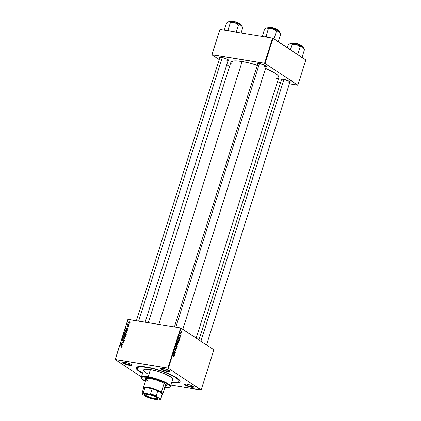 <?xml version="1.0" encoding="UTF-8"?>
<svg xmlns="http://www.w3.org/2000/svg" width="421" height="421" viewBox="0 0 421 421"><rect width="100%" height="100%" fill="white"/><g stroke="black" fill="none" stroke-linecap="round" stroke-linejoin="round"><path stroke-width="0.63" d="M129.626 364.949A4.373 0.895 -162.4 0 0 131.589 364.797A4.373 0.895 17.6 0 1 131.589 364.812A4.373 0.895 17.6 0 1 129.626 364.949L129.984 363.818L129.626 364.949A4.373 0.895 17.6 0 1 125.269 363.639A4.373 0.895 17.6 0 1 123.248 362.165A4.373 0.895 17.6 0 1 123.253 362.149A4.373 0.895 -162.4 0 0 125.237 363.628A4.373 0.895 -162.4 0 0 129.626 364.949L129.705 365.412L129.626 364.949M124.911 362.244A4.742 0.968 17.6 0 1 131.789 365.039A4.742 0.968 17.6 0 1 129.705 365.412L131.836 365.228L131.152 364.454L129.173 363.465L124.911 362.244L122.785 362.423L124.674 363.855L129.705 365.412A4.742 0.968 17.6 0 1 124.59 363.812A4.742 0.968 17.6 0 1 122.953 362.234A4.742 0.968 17.6 0 1 124.911 362.244M167.632 371.148A4.373 0.895 -162.4 0 0 169.595 370.996A4.373 0.895 17.6 0 1 169.595 371.012A4.373 0.895 17.6 0 1 167.632 371.148L167.99 370.022L167.632 371.148A4.373 0.895 17.6 0 1 163.28 369.838A4.373 0.895 17.6 0 1 161.254 368.364A4.373 0.895 17.6 0 1 161.259 368.349A4.373 0.895 -162.4 0 0 163.248 369.827A4.373 0.895 -162.4 0 0 167.632 371.148L167.711 371.611L167.632 371.148M162.922 368.443A4.742 0.968 17.6 0 1 169.795 371.238A4.742 0.968 17.6 0 1 167.711 371.611L169.842 371.427L169.158 370.654L167.179 369.67L162.922 368.443L160.79 368.628L162.68 370.054L167.711 371.611A4.742 0.968 17.6 0 1 162.595 370.017A4.742 0.968 17.6 0 1 160.959 368.433A4.742 0.968 17.6 0 1 162.922 368.443M191.329 386.831A4.373 0.895 -162.4 0 0 193.292 386.678A4.373 0.895 17.6 0 1 193.286 386.694A4.373 0.895 17.6 0 1 191.329 386.831L191.687 385.699L191.329 386.831A4.373 0.895 17.6 0 1 186.971 385.52A4.373 0.895 17.6 0 1 184.945 384.047A4.373 0.895 17.6 0 1 184.951 384.031A4.373 0.895 -162.4 0 0 186.94 385.51A4.373 0.895 -162.4 0 0 191.329 386.831L191.402 387.294L191.329 386.831M186.614 384.126A4.742 0.968 17.6 0 1 193.486 386.92A4.742 0.968 17.6 0 1 191.402 387.294L193.134 387.373L193.476 386.894L190.871 385.347L186.614 384.126L184.482 384.305L186.377 385.736L191.402 387.294A4.742 0.968 17.6 0 1 186.292 385.694A4.742 0.968 17.6 0 1 184.651 384.115A4.742 0.968 17.6 0 1 186.614 384.126M289.39 82.584L290.116 82.448L290.174 82.069L289.006 81.185L283.312 79.295A4.742 0.968 17.6 0 1 290.185 82.09A4.742 0.968 17.6 0 1 289.764 82.558M226.324 60.124A4.373 0.895 -162.4 0 0 228.287 59.966A4.373 0.895 17.6 0 1 228.282 59.982A4.373 0.895 17.6 0 1 226.324 60.124M227.687 60.703L228.414 60.566L228.471 60.187L227.308 59.303L221.609 57.414A4.742 0.968 17.6 0 1 228.487 60.208A4.742 0.968 17.6 0 1 228.061 60.677M264.33 66.323A4.373 0.895 -162.4 0 0 266.293 66.165A4.373 0.895 17.6 0 1 266.288 66.181A4.373 0.895 17.6 0 1 264.33 66.323M265.693 66.902L266.419 66.765L266.477 66.386L265.314 65.508L259.615 63.613A4.742 0.968 17.6 0 1 266.493 66.407A4.742 0.968 17.6 0 1 266.067 66.876M179.025 380.826A21.876 4.468 -162.4 0 0 179.367 379.931A21.876 4.468 17.6 0 1 179.335 380.363L179.014 381.379A21.876 4.468 17.6 0 1 171.789 382.442L176.267 382.584L178.878 381.647L179.009 380.768L178.336 379.658L174.72 376.932L168.584 373.869L162.88 371.638L154.733 369.117L147.103 367.449L147.187 367.191L147.103 367.449A21.876 4.468 17.6 0 1 168.884 374.001A21.876 4.468 17.6 0 1 179.009 381.384M171.536 382.71L177.173 382.973L178.941 382.631L179.914 381.989L180.051 381.068L179.346 379.905L175.552 377.037L169.105 373.827L160.996 370.754L152.455 368.296L146.55 367.086A22.971 4.694 17.6 0 1 179.867 380.626A22.971 4.694 17.6 0 1 171.7 382.731M231.15 63.65L231.029 62.029L232.955 61.098L236.77 60.924L242.143 61.529A25.16 5.141 -162.4 0 1 257.373 65.355L248.611 62.855L242.143 61.529L158.764 324.375L242.143 61.529A25.16 5.141 -162.4 0 0 230.876 62.334L148.292 322.665M206.532 344.946L289.985 81.863A4.373 0.895 17.6 0 1 289.985 81.863A4.373 0.895 17.6 0 1 288.022 82.006M213.889 349.814L201.154 389.962L168.358 368.254L181.093 328.112L213.889 349.814L180.614 327.938L128.01 319.36L115.275 359.502L167.879 368.086L180.614 327.938L181.093 328.112L168.358 368.254L201.043 390.035L170.942 385.12L201.154 389.962L213.889 349.814M178.204 340.752L177.762 340.684L178.204 340.752L177.367 341.194L177.336 342.031L177.804 342.736L178.625 342.289L178.204 340.752L177.641 340.757L177.315 341.41L177.857 342.768L178.625 342.289L177.972 340.657M179.635 339.021L179.646 337.653L180.104 337.558L178.709 337.026L179.551 339.289L179.646 337.653L180.104 337.558L178.709 337.026L179.635 339.021M178.02 344.12L177.909 343.231L176.967 342.773L176.557 343.815L177.72 345.073L178.02 344.12L177.836 343.168L177.483 343.294L177.273 342.757L176.557 343.815L177.72 345.073L178.02 344.12M176.752 348.125L175.789 346.23L176.531 348.12L175.247 347.951L176.652 348.441L176.752 348.125L175.789 346.23L176.531 348.12L175.247 347.951L176.652 348.441L176.752 348.125M173.72 356.65L174.183 355.856L173.136 354.608L174.026 355.961L173.61 356.55L174.162 356.35L173.984 355.529L173.136 354.608L174.015 356.234L173.61 356.55L174.162 356.35M175.089 353.361L174.105 352.303L175.494 352.082L174.336 350.825L175.241 352.13L173.852 352.351L175.01 353.608L174.105 352.303L175.415 352.34L174.336 350.825L175.241 352.13L173.852 352.351L175.089 353.361M174.468 355.324L174.21 354.798L174.478 353.95L174.931 353.856L173.541 353.33L174.383 355.592L174.21 354.798L174.478 353.95L174.931 353.856L173.541 353.33L173.441 353.629L174.468 355.324M175.483 348.567L174.889 349.014L175.02 349.909L175.389 349.814L174.873 349.73L175.946 349.325L176.01 349.951L175.483 350.519L176.152 350.067L175.952 349.035L175.02 349.572L175.441 348.546L174.815 349.425L175.152 349.951L175.989 349.367L175.573 350.567L176.152 350.067L176.015 349.072L175.089 349.656L175.373 348.525M176.946 344.71L176.504 344.641L176.946 344.71L176.11 345.157L176.083 345.988L176.552 346.693L177.367 346.246L176.946 344.71L176.383 344.715L176.062 345.367L176.652 346.751L177.367 346.246L176.715 344.615M180.114 336.368L180.62 335.99L180.535 335.221L179.941 335.658L179.678 335.269L180.156 334.827L179.693 335.2L179.799 335.895L180.467 335.479L180.183 336.405L180.683 335.537L180.435 335.195L179.841 335.626L180.099 334.795L179.641 335.516L179.899 335.926L180.498 335.505L180.225 336.416M178.793 338.784L178.115 338.973L177.815 339.858L178.972 341.115L179.299 339.9L178.999 338.973L178.272 338.773L177.815 339.858L178.972 341.115L179.288 340.005L178.567 338.689M181.514 330.969L180.935 331.285L181.288 332.464L181.846 332.122L181.514 330.969L180.893 331.48L181.356 332.506L181.846 332.122L181.351 330.901M181.172 334.179L180.509 332.774L180.251 333.521L181.093 334.432L180.509 332.774L180.251 333.521L181.172 334.179M124.584 333.064L125.395 333.537L126.547 332.864L125.679 331.632L126.316 331.937L126.516 332.958L125.558 333.553L124.537 332.985L124.758 331.885L125.679 331.632L124.495 332.306L124.863 333.343M127.084 329.222L127.468 329.875L125.753 328.433L125.847 328.127L128.021 328.143L127.352 328.38L127.084 329.222L127.352 328.38L128.021 328.143L125.847 328.127L125.753 328.433L127.468 329.875L127.084 329.222M122.09 346.93L121.295 347.288L121.822 346.625L120.269 345.709L122.037 346.478L122.09 346.93L121.695 346.251L120.269 345.709L121.853 346.872L121.295 347.288L122.09 346.93M123.711 339.8L124.053 340.726L123.148 341.268L123.795 340.715L123.785 340.115L122.422 340.889L122.006 340.626L122.064 339.989L122.879 339.537L122.269 340.126L122.469 340.636L123.711 339.8L122.416 340.631L122.253 340.173L122.879 339.537L122.016 340.126L122.353 340.878L123.653 340.052L123.842 340.589L123.148 341.268L124.079 340.647L123.911 339.873M122.927 337.332L124.669 338.71L124.569 339.026L122.385 339.052L124.332 338.779L122.927 337.332L124.332 338.779L122.385 339.052L124.569 339.026L124.669 338.71L122.927 337.332M124.842 336.063L125.158 336.079L124.721 335.674L125.29 336.247L125.216 337.005L124.137 337.495L123.242 336.858L123.5 335.842L124.421 335.59L123.237 336.263L123.606 337.3M129.842 321.418L130.042 321.77L129.842 321.418M125.511 333.916L125.974 334.421L125.637 335.658L123.695 334.916L124.29 333.758L125 334.142L125.511 333.916L124.027 333.985L123.695 334.916L125.637 335.658L125.726 333.995M121.911 345.52L122.3 346.173L120.58 344.731L120.674 344.431L122.848 344.441L122.179 344.678L121.911 345.52L122.179 344.678L122.848 344.441L120.674 344.431L120.58 344.731L122.3 346.173L121.911 345.52M121.827 343.483L122.927 344.194L120.985 343.452L123.043 342.794L121.469 341.926L123.411 342.662L121.359 343.325L121.827 343.483L121.359 343.325L123.411 342.662L121.469 341.926L123.043 342.794L120.985 343.452L122.927 344.194L121.827 343.483M128.547 326.564L127.852 327.075L128.326 326.201L127.379 326.759L127 326.317L127.668 325.68L127.268 326.47L128.258 325.907L128.547 326.564L128.294 325.912L127.342 326.501L127.668 325.68L127.037 326.17L127.3 326.754L128.237 326.159L128.363 326.522L127.821 327.07L128.547 326.564M127.184 330.606L126.889 331.701L124.948 330.959L125.858 329.669L126.737 329.859L127.184 330.606L126.247 329.675L125.263 330.064L124.948 330.959L126.889 331.701L127.184 330.606M129.089 321.781L129.642 322.054L129.773 322.702L129.331 323.17L128.673 323.102L128.252 322.623L128.368 322.06L129.089 321.781L128.279 322.254L128.989 323.191L129.773 322.702L129.089 321.781L129.484 321.923M129.115 323.707L129.315 324.059L129.115 323.707M128.526 324.544L129.01 325.017L127.6 324.48L127.968 324.344L127.868 323.728L128.526 324.544L127.868 323.728L127.968 324.344L127.6 324.48L129.01 325.017L127.984 323.981M128.584 325.375L128.784 325.728L128.584 325.375M141.403 376.942L115.165 359.576L127.895 319.434L180.614 327.938L167.879 368.086L168.358 368.254L115.165 359.576L127.895 319.434L115.165 359.576L141.403 376.942M142.598 373.18A21.876 4.468 17.6 0 1 137.304 368.154L137.63 367.133A21.876 4.468 17.6 0 1 137.851 366.759A21.876 4.468 -162.4 0 0 137.62 367.691M305.835 59.956L297.852 85.131L265.056 63.429L273.04 38.253L305.835 59.956L272.561 38.079L219.957 29.502L211.968 54.677L264.577 63.255L272.561 38.079L273.04 38.253L265.056 63.429L297.742 85.205L289.359 83.837L297.852 85.131L305.835 59.956M229.566 66.465L226.803 64.639L229.566 66.465M219.22 59.619L211.858 54.751L219.957 29.502L272.561 38.079L264.577 63.255L265.056 63.429L211.858 54.751L219.957 29.502L211.858 54.751L219.22 59.619M277.455 81.895L280.628 82.416L277.455 81.895M257.726 64.234A4.742 0.968 17.6 0 1 257.652 63.608A4.742 0.968 17.6 0 1 259.615 63.613L257.599 63.634L257.778 64.276M219.72 58.03A4.742 0.968 17.6 0 1 219.646 57.403A4.742 0.968 17.6 0 1 221.609 57.414L219.594 57.435L219.767 58.077M281.423 79.916A4.742 0.968 17.6 0 1 281.349 79.29A4.742 0.968 17.6 0 1 283.312 79.295L281.296 79.316L281.47 79.958M275.681 78.927L277.618 78.553L278.686 77.848M278.876 77.38L278.06 75.564L275.25 73.27L265.593 68.376A25.16 5.141 -162.4 0 1 278.834 77.548L196.186 338.095M174.399 326.928L257.947 63.539A4.373 0.895 17.6 0 1 257.952 63.524M198.944 339.921L281.644 79.216A4.373 0.895 17.6 0 1 281.649 79.206M219.941 57.335A4.373 0.895 17.6 0 1 219.946 57.324L136.393 320.723M146.55 367.086L139.146 366.559L137.372 366.901L136.404 367.549L136.515 369.022L137.635 370.291L142.503 373.469A22.971 4.694 17.6 0 1 137.041 367.044A22.971 4.694 17.6 0 1 146.55 367.086M124.532 333.979L124.027 333.985L124.137 334.332L124.532 333.979L125.074 334.363L124.774 334.163L124.942 334.721L124 334.753L125.342 335.474L124 334.753L124.137 334.332L124 334.753L125.342 335.474L124.605 334.984L125.337 334.221M124.953 333.964L124.6 333.732L124.953 333.964M125 334.142L124.6 333.732M125.737 334.632L126.247 334.4M125.184 334.211L124.884 334.337M125.426 334.158L124.832 335.069L125.569 335.558L124.832 335.069L125.426 334.158L125.921 334.758L125.7 335.458L125.426 334.158L125.7 334.611M124.763 334.474L124.774 334.163M123.327 337.021L124.137 337.495L125.295 336.826L124.421 335.59L125.216 336.09M123.932 337.168L123.479 336.311L124.321 335.832L125.058 336.768L124.227 337.247L124.574 337.479L123.548 336.853L124.063 337.51L123.974 336.747M124.9 335.769L124.421 335.59M125.263 336.1L124.821 336.063M124.316 337.384L124.216 336.8M124.227 337.247L125.263 336.905L124.321 335.832L125.469 336.474M122.832 339.047L122.464 338.805L122.832 339.047M124.153 339.031L123.769 338.773L124.153 339.031M124.6 338.921L123.979 338.51L124.6 338.921M124.605 338.91L122.843 337.6L124.605 338.91M123.558 341.252L123.2 341.021L123.558 341.252M123.59 341.242L123.264 341.031L123.59 341.242M123.653 340.052L123.842 340.589M122.416 340.631L122.253 340.173M123.721 340.663L124.448 340.289M121.769 347.314L121.348 347.036L121.769 347.314M121.827 347.288L121.522 347.088L121.827 347.288M121.564 346.483L121.853 346.872M120.985 346.262L120.269 345.709L122.106 346.615L120.985 346.262M122.043 346.483L121.695 346.251L122.043 346.483M122.332 346.073L120.58 344.731L122.332 346.073M121.032 344.662L120.674 344.431L121.032 344.662M121.206 344.92L121.711 345.346L120.843 344.652L122.137 344.81L121.922 345.488L121.927 344.673L120.843 344.652M121.785 343.757L121.069 343.189L121.785 343.757M122.227 343.173L121.953 342.994L122.227 343.173M122.864 343.031L122.595 342.857L122.864 343.031M122.185 342.483L121.469 341.926L123.353 342.847L122.185 342.483M122.095 343.815L122.948 344.12L122.095 343.815M128.195 327.028L127.873 326.817L128.195 327.028M128.242 326.164L128.363 326.522M127.342 326.501L127.221 326.212M127.5 329.769L125.753 328.433L127.5 329.769M126.205 328.364L125.847 328.127L126.205 328.364M126.374 328.617L126.884 329.048L126.016 328.354L127.31 328.512L127.095 329.185L127.1 328.375L126.016 328.354M126.158 329.922L125.263 330.064L125.369 330.432L126.458 330.006L127.053 331.185L125.258 330.795L125.995 331.285L126.91 331.632L125.258 330.795L125.369 330.432L125.258 330.795L126.953 331.501L126.595 330.085L127.326 330.569M126.689 330.148L126.247 329.675L127.068 330.18L126.595 330.159M126.737 329.853L126.247 329.675M125.19 333.2L125.232 332.79M126.158 331.811L125.679 331.632M125.669 333.537L125.469 332.837M125.484 333.29L124.805 332.89L125.542 333.3L126.521 332.943L126.147 332.158L125.574 331.874L126.311 332.806L125.484 333.29L125.832 333.521L124.805 332.89L124.732 332.353L125.574 331.874L126.726 332.516M128.558 323.033L128.989 323.191M128.984 322.928L129.747 322.775L129.473 322.26L128.858 322.018L128.463 322.297L129.01 322.028L129.584 322.67L129.042 322.944L129.368 323.154L128.279 322.254L128.973 322.996M129.042 322.944L129.421 323.291M129.01 322.028L130.078 322.644M128.489 324.517L128.705 324.828L128.394 324.78L127.679 324.228L128.705 324.828L127.968 324.344L128.705 324.828L128.494 324.375M128.721 324.47L129.263 325.028M175.241 352.13L174.952 352.093M175.131 352.019L175.494 352.082L175.131 352.019M174.252 352.088L175.415 352.34L174.252 352.088M173.884 352.245L174.515 352.345L173.884 352.245M174.105 352.303L174.515 352.345M174.01 352.524L174.383 352.582L174.01 352.524M173.668 353.629L174.931 353.856L173.668 353.629M174.099 354.561L173.457 353.582L174.315 353.887L173.873 354.524L173.62 353.608L174.315 353.887L174.099 354.561M173.615 355.466L173.984 355.529L173.615 355.466M175.836 349.309L175.536 349.256M175.02 349.909L175.389 349.814M175.225 348.541L175.51 348.588L175.225 348.541M175.036 349.125L175.415 348.825M176.015 349.072L175.504 349.304M175.283 347.835L176.167 347.983L175.283 347.835M174.983 347.788L175.257 347.888M176.636 346.451L176.052 345.83L176.089 345.236L176.857 344.952L177.22 346.13L176.246 346.388L176.636 346.451L176.21 345.573L176.704 344.883L177.236 346.078L176.909 346.504L176.278 346.43M176.283 344.815L176.857 344.952M177.273 342.757L176.878 342.894M177.336 343.268L177.136 344.104L176.599 343.683L177.199 343.01L177.436 343.725L177.136 344.104L176.773 343.715L177.199 343.01L177.336 343.262M177.836 343.168L177.483 343.294M177.662 344.678L176.904 344.194L177.267 344.252L177.757 343.415L177.662 344.678L177.267 344.252L177.804 343.457L177.662 344.678M177.625 343.394L177.336 343.347M176.904 343.289L177.199 343.01M180.509 335.9L180.162 336.1M179.799 335.895L180.204 335.653M179.809 335.29L180.099 335.084M178.841 337.332L180.104 337.558L178.841 337.332M179.272 338.263L178.63 337.279L179.483 337.589L179.041 338.226L178.793 337.305L179.483 337.589L179.272 338.263M178.92 340.715L177.857 339.726L178.072 339.063L178.704 339.026L179.02 340.4L178.551 340.657L178.92 340.715L178.025 339.752L178.194 339.237L178.704 339.026L178.993 339.352L178.92 340.715M177.888 342.494L177.309 341.873L177.346 341.278L178.109 340.989L178.478 342.168L177.504 342.431L177.888 342.494L177.467 341.61L177.878 340.921L178.378 341.289L178.493 342.12L178.162 342.547L177.53 342.473M181.351 332.211L180.919 331.353L181.435 331.216L181.73 332.043L181.004 332.153L181.351 332.211L181.03 331.448L181.435 331.216L181.73 332.043L181.025 332.19M180.456 333.748L180.841 333.806L180.456 333.748M124.321 335.832L123.616 336.063L123.548 336.853M125.574 331.874L124.874 332.106L124.805 332.89M177.436 343.725L177.757 343.415M178.262 339.094L178.704 339.026M177.541 340.857L178.109 340.989M181.051 331.374L181.435 331.216M148.208 368.186L148.303 367.896L148.208 368.186L146.876 367.607L148.208 368.186L146.882 367.601L148.108 367.807L148.608 368.107L148.208 368.186M165.321 385.941A11.304 2.31 -162.4 0 0 166.579 385.489M146.108 380.395L145.134 379.426L145.266 378.521L147.003 378.19L150.071 378.474A11.304 2.31 17.6 0 1 161.327 381.858A11.304 2.31 17.6 0 1 166.558 385.668A11.304 2.31 17.6 0 1 165.216 386.283M147.724 373.906L145.045 372.253L143.566 370.569L143.908 369.717L145.482 369.296L150.418 369.649L148.155 376.79A15.314 3.126 -162.4 0 0 141.419 378.005L141.656 378.437A14.951 3.052 17.6 0 1 148.229 377.253L150.418 369.649A15.314 3.126 -162.4 0 0 143.561 370.138L141.298 377.284A15.314 3.126 17.6 0 1 148.155 376.79A15.314 3.126 17.6 0 1 163.401 381.373A15.314 3.126 17.6 0 1 170.489 386.541A15.314 3.126 17.6 0 1 169.726 387.162M164.49 387.42L169.31 387.373L170.058 386.673L169.574 385.594L165.185 382.694L157.633 379.642L149.455 377.469L142.772 376.995L141.624 377.553L141.698 378.511L145.371 381.289A14.951 3.052 17.6 0 1 141.656 378.437M141.561 378.232A15.314 3.126 17.6 0 1 141.298 377.284M137.304 368.154A21.876 4.468 17.6 0 1 147.103 367.449L141.161 366.901L138.362 367.275L137.441 367.891L137.309 368.77L138.609 370.501L142.924 373.359M164.222 383.299A10.209 2.084 17.6 0 1 165.621 384.999L162.816 393.845A10.209 2.084 17.6 0 1 162.301 394.261M148.992 381.363A10.209 2.084 17.6 0 1 146.161 378.826A10.209 2.084 17.6 0 1 148.287 378.242M170.489 386.541L172.757 379.4A15.314 3.126 -162.4 0 0 165.669 374.232A15.314 3.126 -162.4 0 0 150.418 369.649L158.622 371.632L165.458 374.137L170.573 376.795L172.284 378.195L172.778 379.295M172.015 380.01L167.074 380.063M145.755 380.11A11.304 2.31 17.6 0 1 145.008 378.837A11.304 2.31 17.6 0 1 150.071 378.474L157.18 380.279L162.895 382.584L166.432 385.078L166.3 385.983L165.143 386.289M169.526 387.278L169.968 387.062A15.314 3.126 -162.4 0 0 164.674 381.952A15.314 3.126 -162.4 0 0 148.155 376.79L148.229 377.253A14.951 3.052 17.6 0 1 164.358 382.294A14.951 3.052 17.6 0 1 169.526 387.278A14.951 3.052 17.6 0 1 164.843 387.467M145.103 378.568L146.213 380.052M165.248 385.952L166.6 385.468M143.608 388.43A9.846 2.01 17.6 0 1 144.903 387.573A9.846 2.01 17.6 0 1 152.213 388.767A9.846 2.01 17.6 0 1 157.791 390.746A9.846 2.01 17.6 0 1 160.959 392.398L161.359 392.109L164.164 383.268L165.311 384.194L165.564 385.12M147.618 380.563L147.15 380.237M146.145 378.895L147.008 378.321L148.555 378.253M145.098 378.674A11.304 2.31 -162.4 0 0 145.861 379.768M138.646 321.091L222.251 57.535L138.646 321.091M227.456 30.412L226.882 30.801L228.045 29.933L230.398 22.523L234.776 22.66L238.486 24.913L240.38 24.976L241.496 25.718L242.764 27.744L241.117 32.954L242.764 27.744L241.496 25.718L239.091 24.255L235.692 22.945L232.113 21.992L228.829 21.687L230.398 22.523L228.045 29.933L227.456 30.412M228.198 30.844L228.045 29.933L228.198 30.844M240.454 24.402L236.949 22.324L232.618 21.313L237.218 22.602L240.591 24.797A5.468 1.116 -162.4 0 0 238.06 22.95A5.468 1.116 -162.4 0 0 232.618 21.313L232.381 22.05L232.618 21.313A5.468 1.116 -162.4 0 0 230.166 21.487L232.618 21.313L230.508 21.245M236.186 32.149L238.486 24.913L236.186 32.149M229.771 31.275L228.045 29.933L229.771 31.275M227.75 22.102L226.587 22.971L224.293 30.207L226.587 22.971L228.187 21.876M242.017 26.365L240.959 25.271A7.336 1.5 -162.4 0 0 234.776 22.66A7.336 1.5 -162.4 0 0 228.829 21.687L230.398 22.523L234.776 22.66L238.486 24.913L240.959 25.271A7.336 1.5 -162.4 0 1 241.949 26.17L242.385 26.965M230.561 21.208L230.876 21.092M231.366 21.05L232.013 21.082M232.792 21.182L237.507 22.539L240.391 24.25M228.303 21.824L228.829 21.687A7.336 1.5 -162.4 0 0 228.266 21.829A7.336 1.5 -162.4 0 0 228.203 21.866M283.954 79.416L200.906 341.22L283.954 79.416M295.389 44.305L296.473 44.542A7.336 1.5 -162.4 0 0 293.005 43.726L292.095 44.405L296.473 44.542L300.184 46.794L297.836 54.198L297.268 54.283L297.836 54.198L300.184 46.794L302.078 46.857L303.673 48.178L304.467 49.625L302.115 57.035L304.467 49.625L304.094 48.862L302.662 47.152L298.3 45.131L292.258 43.621L290.527 43.568L292.095 44.405L295.389 44.305M294.316 43.195L298.915 44.484L302.294 46.678A5.468 1.116 -162.4 0 0 299.763 44.831A5.468 1.116 -162.4 0 0 294.316 43.195L294.084 43.931L294.316 43.195A5.468 1.116 -162.4 0 0 291.869 43.368L294.316 43.195M302.152 46.284L298.647 44.205L294.458 43.053L292.211 43.126M290.401 49.741L292.095 44.405L290.401 49.741M289.448 43.984L288.29 44.852L287.375 47.736L288.29 44.852L289.885 43.758M301.525 57.514L302.115 57.035L301.473 57.124L302.115 57.035L301.525 57.514M298.21 54.962L297.836 54.198L298.21 54.962M303.72 48.247L302.662 47.152A7.336 1.5 -162.4 0 0 296.473 44.542L300.184 46.794L302.662 47.152A7.336 1.5 -162.4 0 1 303.646 48.052L304.094 48.862M295.374 43.231L299.21 44.421L302.094 46.131M292.258 43.089L292.574 42.974M293.063 42.931L293.711 42.963M290.001 43.705L290.527 43.568A7.336 1.5 -162.4 0 0 289.969 43.71A7.336 1.5 -162.4 0 0 289.901 43.747M291.774 44.031L292.095 44.405L293.005 43.726A7.336 1.5 -162.4 0 0 290.527 43.568L291.774 44.031M259.425 63.587L175.815 327.159L259.425 63.587M271.692 28.623L272.782 28.86A7.336 1.5 -162.4 0 0 269.308 28.044L268.403 28.723L272.782 28.86L276.492 31.112L274.139 38.516L273.571 38.6L274.139 38.516L276.492 31.112L278.386 31.175L279.976 32.496L280.77 33.943L278.423 41.353L280.77 33.943L280.397 33.18L278.965 31.47L275.481 29.775L269.308 28.044L266.835 27.886L268.403 28.723L271.692 28.623M270.624 27.512L275.223 28.802L278.597 30.996A5.468 1.116 -162.4 0 0 276.065 29.149A5.468 1.116 -162.4 0 0 270.624 27.512L270.387 28.249L270.624 27.512A5.468 1.116 -162.4 0 0 268.172 27.686L270.624 27.512M278.46 30.601L274.955 28.523L270.766 27.37L268.514 27.444M267.777 37.474L266.051 36.132L268.403 28.723L266.051 36.132L264.888 37.001L266.051 36.132L267.777 37.474M265.756 28.302L264.593 29.17L262.299 36.406L264.593 29.17L266.193 28.075A7.336 1.5 -162.4 0 1 266.272 28.028L266.061 28.133M277.834 41.832L278.423 41.353L277.781 41.442L278.423 41.353L277.834 41.832M274.513 39.285L274.139 38.516L274.513 39.285M280.023 32.564L278.965 31.47A7.336 1.5 -162.4 0 0 272.782 28.86L276.492 31.112L278.965 31.47A7.336 1.5 -162.4 0 1 279.954 32.37L280.397 33.18M271.677 27.549L275.513 28.739L278.397 30.449M268.566 27.407L268.882 27.291M269.372 27.249L270.019 27.281M266.309 28.023L266.835 27.886A7.336 1.5 -162.4 0 0 266.272 28.028M268.082 28.349L268.403 28.723L269.308 28.044A7.336 1.5 -162.4 0 0 266.835 27.886L268.082 28.349M145.85 395.445A6.747 1.379 -162.4 0 0 153.307 398.313A6.747 1.379 -162.4 0 0 157.743 398.182A6.747 1.379 17.6 0 1 157.743 398.377A6.747 1.379 17.6 0 1 152.886 398.213A6.747 1.379 17.6 0 1 145.85 395.445L146.292 394.045L145.85 395.445A6.747 1.379 17.6 0 1 144.887 394.298A6.747 1.379 17.6 0 1 145.003 394.14A6.747 1.379 -162.4 0 0 145.85 395.445L145.608 395.619L145.85 395.445M156.896 397.461A6.962 1.421 17.6 0 1 157.833 398.319A6.962 1.421 17.6 0 1 153.544 398.634A6.962 1.421 17.6 0 1 145.608 395.619L144.603 394.482L145.187 394.093L150.16 394.74L156.102 396.992L157.901 398.603L156.665 399.045L152.344 398.34L145.608 395.619A6.962 1.421 17.6 0 1 144.85 394.198A6.962 1.421 17.6 0 1 150.313 394.782A6.962 1.421 17.6 0 1 156.896 397.461M143.535 388.309A10.209 2.084 17.6 0 1 143.356 387.673A10.209 2.084 17.6 0 1 150.707 387.92A10.209 2.084 17.6 0 1 161.359 392.109A10.209 2.084 -162.4 0 0 149.729 387.694A10.209 2.084 -162.4 0 0 143.44 388.151L143.677 388.588M164.164 383.268L161.359 392.109L160.959 392.398A9.846 2.01 17.6 0 1 162.348 393.761L160.733 398.866L160.185 398.919L156.501 396.477L156.175 395.851L157.791 390.746L162.348 393.761L160.959 392.398L157.791 390.746L162.348 393.761A9.846 2.01 17.6 0 1 162.174 394.324M162.027 394.409L162.469 394.193A10.209 2.084 -162.4 0 0 161.359 392.109A10.209 2.084 17.6 0 1 162.816 393.845M144.903 387.573L152.213 388.767L148.003 387.804L144.903 387.573L152.213 388.767L150.592 393.872L149.787 394.098L143.877 393.135L143.282 392.677L144.903 387.573A9.846 2.01 -162.4 0 0 143.593 388.12L141.977 393.225A9.846 2.01 17.6 0 1 143.282 392.677L144.903 387.573M142.314 394.167A9.478 1.937 17.6 0 1 142.293 394.124A9.478 1.937 17.6 0 1 143.877 393.135L143.282 392.677A9.846 2.01 -162.4 0 0 141.988 393.535L142.314 394.167L146.003 396.603L150.955 398.477L158.628 399.95L160.075 399.671L160.185 398.919L156.501 396.477L149.787 394.098L143.877 393.135L142.43 393.414L142.314 394.167L146.003 396.603A9.478 1.937 17.6 0 0 152.718 398.987L158.628 399.95A9.478 1.937 17.6 0 0 159.964 399.729A9.478 1.937 17.6 0 0 160.185 398.919L160.733 398.866A9.846 2.01 17.6 0 1 160.743 399.176A9.846 2.01 17.6 0 1 160.154 399.608M141.988 393.535A9.846 2.01 17.6 0 1 141.977 393.225M160.743 399.176L162.364 394.077A9.846 2.01 -162.4 0 0 162.348 393.761L160.733 398.866A9.846 2.01 -162.4 0 1 160.412 399.513L159.964 399.729M157.791 390.746A9.846 2.01 -162.4 0 0 152.213 388.767L150.592 393.872A9.846 2.01 17.6 0 1 156.175 395.851L157.791 390.746M156.175 395.851A9.846 2.01 -162.4 0 0 150.592 393.872L149.787 394.098A9.478 1.937 17.6 0 1 156.501 396.477L156.175 395.851M131.552 364.602L131.789 365.039M169.558 370.801L169.795 371.238M193.25 386.483L193.486 386.92M289.948 81.658L290.185 82.09M228.25 59.777L228.487 60.208M266.256 65.976L266.493 66.407M124.663 334.032L125.405 334.521M125.563 334.211L126.3 334.7M123.779 337.089L124.516 337.574M123.758 340.089L124.495 340.578M122.322 340.594L123.058 341.084M121.769 346.578L122.506 347.067M128.31 326.186L128.589 326.375M127.284 326.48L128.021 326.97M125.032 333.127L125.768 333.616M128.2 324.38L128.937 324.87M175.889 349.304L175.546 349.246M175.136 349.677L174.836 349.63M177.141 342.983L176.852 342.936M177.688 343.383L177.341 343.325M180.035 335.058L179.767 335.016M178.53 338.952L178.162 338.894M181.304 331.159L181.009 331.111M166.663 385.331L166.558 385.668M145.119 322.149L228.287 59.966M230.103 21.692L230.166 21.487C231.003 21.313 228.956 20.861 232.76 21.171C235.876 21.718 240.68 23.423 240.591 24.797L240.528 25.002M302.231 46.884L302.294 46.678C303.604 46.684 298.721 43.526 294.463 43.053C290.658 42.742 292.7 43.195 291.869 43.368L291.8 43.573M266.288 66.181L182.835 329.264M278.534 31.201L278.597 30.996C279.907 31.001 275.029 27.844 270.766 27.37C266.961 27.06 269.008 27.512 268.172 27.686L268.109 27.891M157.691 398.055L157.833 398.319M146.161 378.821L143.356 387.673M145.113 394.067L144.85 394.198"/></g></svg>
